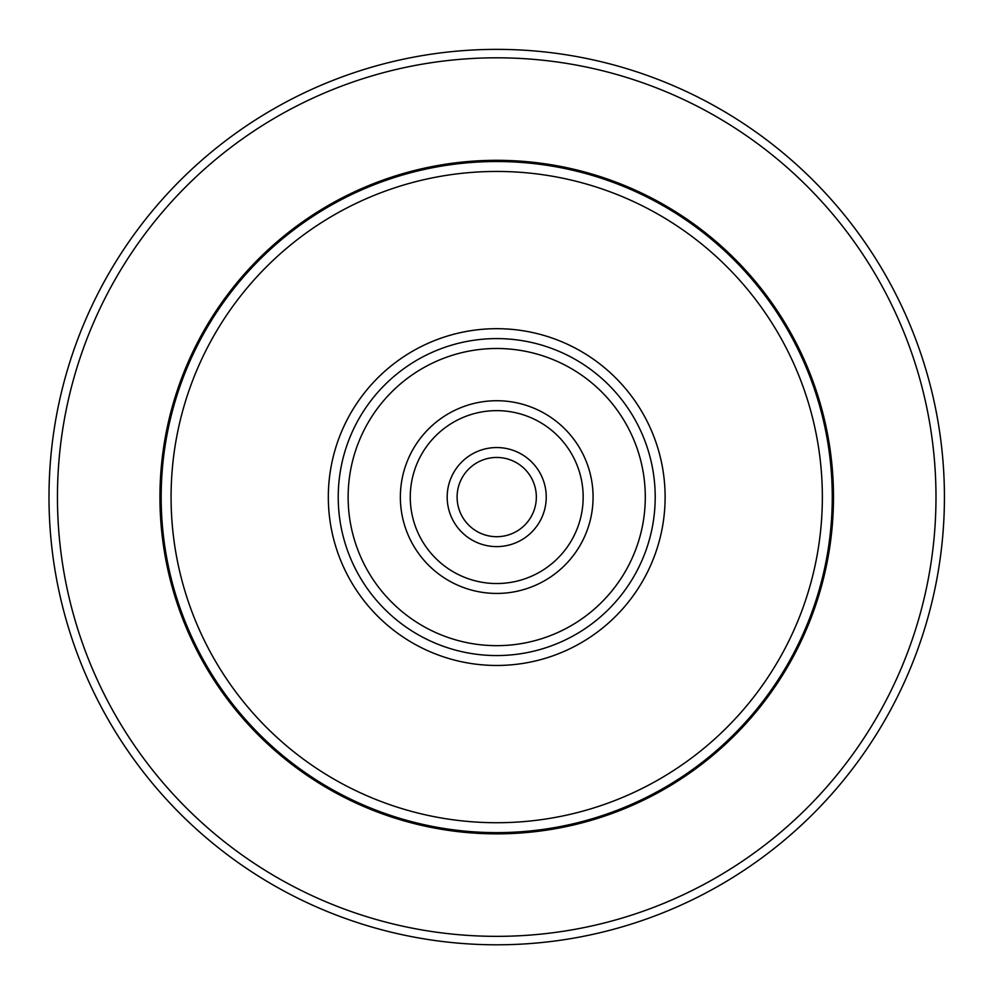 <?xml version="1.0" encoding="UTF-8"?>
<svg xmlns="http://www.w3.org/2000/svg" width="991" height="991" viewBox="0 0 991 991"><rect width="100%" height="100%" fill="white"/><g stroke="black" fill="none" stroke-linecap="round" stroke-linejoin="round"><path stroke-width="1.49" d="M822.357 497.086A325.643 325.643 0 0 1 333.893 779.099A325.643 325.643 0 0 1 333.893 215.072A325.643 325.643 0 0 1 822.357 497.086M655.2 497.086A158.486 158.486 0 0 0 496.714 338.6A158.486 158.486 0 0 0 338.228 497.086A158.486 158.486 0 0 0 496.714 655.559A158.486 158.486 0 0 0 655.2 497.086M161.174 497.086A335.553 335.553 0 0 0 496.714 832.626A335.553 335.553 0 0 0 832.267 497.086A335.553 335.553 0 0 0 496.714 161.533A335.553 335.553 0 0 0 161.174 497.086M536.342 497.086A39.615 39.615 0 0 1 496.714 536.701A39.615 39.615 0 0 1 457.099 497.086A39.615 39.615 0 0 1 496.714 457.458A39.615 39.615 0 0 1 536.342 497.086M546.239 497.086A49.525 49.525 0 0 0 471.951 454.188A49.525 49.525 0 0 0 471.951 539.971A49.525 49.525 0 0 0 546.239 497.086M583.166 497.086A86.452 86.452 0 0 1 453.494 571.956A86.452 86.452 0 0 1 453.494 422.216A86.452 86.452 0 0 1 583.166 497.086M400.364 497.086A96.362 96.362 0 0 0 496.714 593.436A96.362 96.362 0 0 0 593.076 497.086A96.362 96.362 0 0 0 496.714 400.723A96.362 96.362 0 0 0 400.364 497.086M645.29 497.086A148.576 148.576 0 0 1 422.426 625.755A148.576 148.576 0 0 1 422.426 368.404A148.576 148.576 0 0 1 645.29 497.086M940.335 557.487A447.709 447.709 0 0 1 436.313 940.707A447.709 447.709 0 0 1 53.093 436.672A447.709 447.709 0 0 1 557.128 53.464A447.709 447.709 0 0 1 940.335 557.487A447.709 447.709 0 0 1 436.313 940.707A447.709 447.709 0 0 1 53.093 436.672A447.709 447.709 0 0 1 557.128 53.464A447.709 447.709 0 0 1 940.335 557.487M451.277 830.78A336.779 336.779 0 0 1 230.445 290.883A336.779 336.779 0 0 1 808.421 369.581A336.779 336.779 0 0 1 451.277 830.78M496.714 665.469A168.383 168.383 0 0 0 642.552 412.888A168.383 168.383 0 0 0 350.888 412.888A168.383 168.383 0 0 0 496.714 665.469M931.974 556.347A439.273 439.273 0 0 1 437.452 932.333A439.273 439.273 0 0 1 61.467 437.811A439.273 439.273 0 0 1 555.988 61.826A439.273 439.273 0 0 1 931.974 556.347"/></g></svg>

